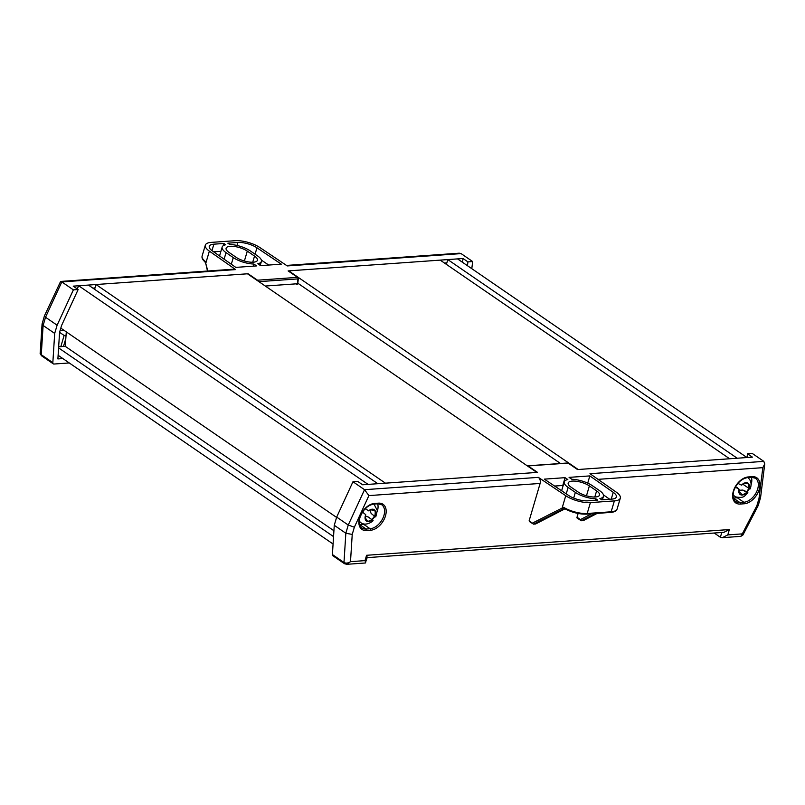<?xml version="1.0" encoding="UTF-8"?>
<svg xmlns="http://www.w3.org/2000/svg" width="805" height="805" viewBox="0 0 805 805"><rect width="100%" height="100%" fill="white"/><g stroke="black" fill="none" stroke-linecap="round" stroke-linejoin="round"><path stroke-width="1.21" d="M729.622 458.759L440.214 260.126L288.764 270.862L578.181 469.506L729.622 458.759M560.481 463.489L297.81 283.209M536.875 472.434L247.457 273.791L96.016 284.527L385.424 483.171L536.875 472.434M94.608 289.317L96.016 284.527M377.837 483.704L88.429 285.071L78.689 285.765L368.096 484.399L377.837 483.704M77.21 288.884L78.689 285.765M336.591 517.404L60.808 328.118M333.914 530.747L65.245 346.341L66.302 331.891M58.664 346.804L65.245 346.341M333.542 536.613L58.594 347.901M333.079 544.019L58.121 355.307M746.949 457.532L457.542 258.898L447.801 259.592L737.209 458.226L746.949 457.532M446.393 264.372L447.801 259.592M253.354 262.199A12.568 4.387 16.4 0 0 257.449 260.287A12.568 4.387 16.4 0 0 254.531 256.091L247.296 251.12A12.568 4.387 16.4 0 0 234.497 246.501A12.568 4.387 16.4 0 0 226.104 248.222A12.568 4.387 16.4 0 0 229.023 252.418L236.257 257.389A12.568 4.387 16.4 0 0 253.354 262.199M471.79 268.679L472.676 261.555L461.104 253.605L287.264 265.932L259.894 247.558A18.274 6.37 16.4 0 0 235.241 240.695L211.272 242.386A18.274 6.37 16.4 0 0 205.315 245.173A18.274 6.37 16.4 0 0 209.36 251.14L235.654 269.595L61.814 281.921L60.606 281.448L44.436 315.872L45.533 317.261L43.118 325.472L42.071 323.962L44.436 315.872M64.662 342.447L65.527 342.387M60.043 330.704L64.159 330.412M95.05 287.818L92.988 288.2M60.828 346.653L64.118 335.464L66.05 335.323M65.809 338.553L63.484 346.462M247.648 273.921A1.147 0.735 -55.5 0 1 248.101 273.75L257.509 280.2L297.528 277.363L288.12 270.913L463.006 258.506L462.603 261.756L461.788 261.816M446.835 262.873L444.461 263.044M288.12 270.913A1.147 0.735 -55.5 0 1 288.673 271.285M62.891 358.577L57.89 358.929L59.58 332.284L61.583 325.482L78.145 289.528L73.225 286.147L248.101 273.75M260.558 265.63L281.317 264.161L256.956 247.799A14.168 4.941 16.4 0 0 237.837 242.476L227.855 243.191L229.737 244.479A16.674 5.816 -163.6 0 1 250.285 250.908L257.519 255.879A16.674 5.816 -163.6 0 1 261.394 261.444A16.674 5.816 -163.6 0 1 257.811 263.748L260.558 265.63M253.827 264.03A16.674 5.816 -163.6 0 1 233.269 257.6L226.034 252.629A16.674 5.816 -163.6 0 1 222.16 247.065A16.674 5.816 -163.6 0 1 225.742 244.76L223.871 243.472L213.878 244.177A14.168 4.941 16.4 0 0 209.26 246.34A14.168 4.941 16.4 0 0 212.399 250.959L235.805 267.391L256.574 265.912L253.827 264.03L253.193 266.153M472.676 261.555L467.926 261.887L463.006 258.506M78.145 289.528L73.386 289.86L61.814 281.921L45.533 317.261L57.115 325.2L54.69 333.421L43.118 325.472L41.266 354.713L40.25 352.701L42.071 323.962M73.386 289.86L57.115 325.2M54.69 333.421L52.838 362.663A2.284 1.459 124.5 0 0 53.311 363.86A2.284 1.459 124.5 0 0 53.995 364.031L69.26 362.954M467.926 261.887L467.453 265.7M59.58 332.344L64.118 335.464M205.174 262.017C202.649 259.955 201.632 257.972 202.115 256.06A18.274 6.37 16.4 0 0 205.205 261.313L205.758 263.386L209.36 251.14M60.606 281.448L234.144 269.142L235.654 269.595M219.896 256.221A16.674 5.816 -163.6 0 1 219.866 254.863L222.16 247.065M220.912 251.321L213.647 251.834M223.206 245.726L223.871 243.472M268.729 265.056L261.363 260.106M286.51 265.429L459.242 253.183L461.104 253.605M207.479 271.033L205.758 263.386L207.801 271.003M205.205 261.313L205.486 262.128L205.205 261.313M572.285 481.098A12.568 4.387 16.4 0 0 568.189 483.01A12.568 4.387 16.4 0 0 571.107 487.206L578.342 492.177A12.568 4.387 16.4 0 0 591.142 496.796A12.568 4.387 16.4 0 0 599.534 495.075A12.568 4.387 16.4 0 0 596.616 490.879L589.381 485.908A12.568 4.387 16.4 0 0 572.285 481.098M564.939 508.851L535.667 523.944L533.504 524.146L529.177 520.634L529.7 521.6L529.177 520.634L540.115 483.453L368.911 495.598L354.351 527.215L352.228 534.419L350.497 561.659C348.132 563.228 345.959 563.51 343.987 562.494A2.284 1.459 -55.5 0 0 344.46 563.691L332.878 555.752A2.284 1.459 -55.5 0 1 332.405 554.544L334.266 525.303L336.681 517.082L352.962 481.742L364.534 489.692L538.374 477.365L565.744 495.739A18.274 6.37 16.4 0 0 590.397 502.602L614.366 500.901A18.274 6.37 16.4 0 0 620.323 498.124A18.274 6.37 16.4 0 0 616.278 492.157L589.985 473.702L763.824 461.376L764.75 463.891L762.818 467.665L598.024 479.347M597.189 513.379L583.444 520.553L581.27 520.765L580.445 519.587L591.745 513.761M747.03 457.532L747.493 453.768L752.413 457.149L577.527 469.546L568.129 463.096L528.11 465.934L537.519 472.384L362.632 484.781L357.712 481.41L352.962 481.742M565.08 477.667L544.321 479.136L568.682 495.498A14.168 4.941 16.4 0 0 587.801 500.821L597.783 500.106L595.901 498.818A16.674 5.816 -163.6 0 1 575.354 492.388L568.119 487.417A16.674 5.816 -163.6 0 1 564.245 481.853A16.674 5.816 -163.6 0 1 567.827 479.549L565.08 477.667L562.786 485.465L554.615 486.049M571.812 479.267A16.674 5.816 -163.6 0 1 592.369 485.697L599.604 490.668A16.674 5.816 -163.6 0 1 603.478 496.232A16.674 5.816 -163.6 0 1 599.886 498.537L601.768 499.825L611.76 499.12A14.168 4.941 16.4 0 0 616.378 496.957A14.168 4.941 16.4 0 0 613.239 492.338L589.834 475.906L569.065 477.375L571.812 479.267M747.493 453.768L752.252 453.436L763.824 461.376M714.206 533.021L720.364 537.257L721.773 532.487M334.266 525.303L345.838 533.252L348.253 525.031L364.534 489.692L368.911 495.598M336.681 517.082L348.253 525.031L354.351 527.215M577.547 518.209A1.147 0.735 -55.5 0 1 577.014 517.233L580.445 519.587M578.121 513.469L577.014 517.233M374.516 503.437L378.501 503.155A15.074 9.65 -55.5 0 1 385.474 515.935A15.074 9.65 -55.5 0 1 370.521 530.274L366.537 530.555A15.074 9.65 -55.5 0 1 359.563 517.776A15.074 9.65 -55.5 0 1 374.516 503.437A1.147 0.785 85.9 0 1 373.872 504.081C367.613 505.198 362.964 509.706 359.936 517.605C358.708 522.757 359.372 526.218 361.918 527.989A13.937 8.915 124.5 0 0 366.114 529.026L359.624 524.578L363.588 524.276A13.937 8.915 124.5 0 0 364.826 524.105M372.131 519.809A13.937 8.915 124.5 0 0 374.889 516.418M377.324 511.326A13.937 8.915 124.5 0 0 377.646 503.819M733.375 498.054L737.34 497.772A13.937 8.915 124.5 0 0 738.577 497.601M747.08 492.006A13.937 8.915 124.5 0 0 749.395 488.685L743.639 484.751M751.075 484.831A13.937 8.915 124.5 0 0 751.397 477.315M532.689 522.988L563.631 507.321L564.355 508.438L533.504 524.146L529.368 521.519M538.374 477.365C540.075 478.824 540.658 480.847 540.115 483.453M587.71 483.131L589.834 475.906M609.697 499.261L603.438 494.874M561.981 490.99A16.674 5.816 -163.6 0 1 561.95 489.651L564.245 481.853M595.479 500.267L595.901 498.818M352.228 534.419L345.838 533.252L343.987 562.494L332.405 554.544M365.671 562.735L365.007 560.622L350.497 561.659L346.824 564.305L365.349 562.987L367.241 557.392L366.577 555.289L729.37 529.559L723.876 532.336L367.171 557.634M764.75 463.891L760.574 497.53L758.994 498.526L762.818 467.665M729.37 529.559L727.79 534.902L722.306 537.68L720.364 537.257M760.574 497.53L758.23 505.48L756.871 505.731L758.994 498.526M741.486 534.309C743.096 535.345 743.367 535.204 742.301 533.876L740.831 536.361L722.306 537.68M565.744 495.739L562.132 507.985A1.147 0.785 63 0 0 563.248 508.991M563.631 507.321A18.274 6.37 16.4 0 0 587.197 513.489A1.147 0.785 85.9 0 1 586.553 514.133C579.026 514.315 571.54 512.393 564.104 508.378L564.355 508.438M577.205 518.118L581.27 520.765L595.338 513.51M64.903 341.642L65.557 342.095M735.337 487.156L739.111 489.259A6.853 4.387 124.5 0 0 739.533 493.847L739.523 493.868A6.873 4.397 124.5 0 0 740.681 494.793A6.873 4.397 124.5 0 0 742.23 495.045L742.24 495.025A6.853 4.387 124.5 0 0 746.718 492.59L742.24 495.025M740.037 492.197L742.23 495.045M739.252 490.275L742.854 490.064L747.332 492.73L746.708 491.744A11.421 7.315 124.5 0 0 748.761 488.303M748.67 483.886L749.103 488.464A6.853 4.387 124.5 0 0 748.67 483.886L748.68 483.865A6.873 4.397 124.5 0 0 745.973 482.678L745.963 482.698A6.853 4.387 124.5 0 0 741.486 485.143L745.963 482.698M739.533 493.847L738.789 489.027M747.674 477.466C751.065 480.183 751.91 483.986 750.21 488.887L749.606 488.786M746.718 492.59L747.936 492.841C744.212 495.337 745.41 498.526 735.971 496.977L734.744 496.293A11.421 7.315 -55.5 0 1 733.073 494.32M742.854 490.064L746.708 491.744M735.498 486.854L738.638 488.776M738.467 488.856L737.289 487.629M741.486 485.143L737.913 483.392M743.88 483.181L748.68 483.865M362.512 512.091L365.742 514.687A6.853 4.387 124.5 0 0 365.379 519.638L365.369 519.658A6.873 4.397 124.5 0 0 366.275 520.895A6.873 4.397 124.5 0 0 367.644 521.509L367.664 521.489A6.853 4.387 124.5 0 0 372.131 519.889L367.664 521.489M365.873 518.712L367.644 521.509M371.829 519.587A11.421 7.315 124.5 0 0 374.375 516.075L371.145 513.439L369.787 510.219M371.991 510.219L375.331 511.074L374.959 516.045A6.853 4.387 124.5 0 0 375.321 511.095A6.873 4.397 124.5 0 0 373.057 509.223L373.047 509.243A6.853 4.387 124.5 0 0 368.569 510.843L373.047 509.243M365.379 519.638L365.742 514.687M374.375 516.075L371.145 513.439M373.923 503.96L377.324 510.481L375.764 516.921L374.959 516.045M366.295 516.408L368.328 517.031L373.057 520.594C373.762 520.473 366.456 526.742 360.992 522.797A11.421 7.315 -55.5 0 1 360.69 522.566A11.421 7.315 -55.5 0 1 359.322 520.815M368.247 510.682L365.4 508.549M366.476 509.635L365.279 508.669M372.131 519.889L372.655 520.181L372.131 519.889M368.569 510.843L367.925 510.461L368.569 510.843M265.288 286.037L297.387 283.752A1.147 0.785 -94.1 0 1 296.743 284.396A1.147 1.147 0 0 0 297.79 283.39A1.147 0.553 -173.4 0 1 297.387 283.752L297.951 278.892L258.918 281.659M252.72 262.229L254.531 256.091M244.388 261.011L247.296 251.12M52.838 362.663L41.266 354.713A2.284 1.459 124.5 0 0 41.729 355.921L41.729 355.921C40.331 354.25 39.837 353.184 40.25 352.701M224.112 259.18L226.034 252.629M231.317 264.231L233.269 257.6M211.977 250.647L213.878 244.177M255.074 254.199L256.956 247.799M236.962 245.455L237.837 242.476M257.972 281.005A1.147 0.785 -94.1 0 0 257.509 280.2A1.147 0.735 124.5 0 0 257.047 280.371M297.528 277.363A1.147 0.785 85.9 0 1 297.951 278.892A1.147 0.553 -173.4 0 0 298.363 278.53A1.147 1.147 0 0 0 297.87 277.453A1.147 0.735 124.5 0 0 297.528 277.363M297.79 283.39L298.363 278.53A1.147 0.553 -173.4 0 0 298.102 278.117A1.147 0.735 124.5 0 0 297.87 277.453L288.462 270.993M733.315 491.271A15.074 9.65 -55.5 0 1 748.268 476.942A1.147 0.785 85.9 0 1 747.624 477.586L751.608 477.305L755.432 478.23A13.937 8.915 124.5 0 1 756.539 491.946A13.937 8.915 124.5 0 1 743.85 502.25A1.147 0.785 85.9 0 1 744.273 503.769L740.288 504.051A15.074 9.65 -55.5 0 1 733.315 491.271M733.375 498.074L739.865 502.531L743.85 502.25L737.34 497.772M747.624 477.586C741.365 478.703 736.716 483.201 733.687 491.1C732.459 496.262 733.124 499.724 735.669 501.485A13.937 8.915 124.5 0 0 739.865 502.531A1.147 0.785 85.9 0 1 740.288 504.051M614.366 500.901L611.156 511.789L587.197 513.489L590.397 502.602M586.473 495.8L589.381 485.908M594.804 497.017L596.616 490.879M748.268 476.942L752.252 476.661A15.074 9.65 -55.5 0 1 759.226 489.44A15.074 9.65 -55.5 0 1 744.273 503.769M365.007 560.622L366.577 555.289M727.79 534.902L742.301 533.876L756.871 505.731M363.588 524.276L370.109 528.744A13.937 8.915 124.5 0 0 382.788 518.44A13.937 8.915 124.5 0 0 381.681 504.725L377.857 503.799A1.147 0.785 -94.1 0 0 378.501 503.155M366.537 530.555A1.147 0.785 -94.1 0 0 366.114 529.026L370.109 528.744A1.147 0.785 85.9 0 1 370.521 530.274M617.113 509.002C616.419 511.024 614.225 512.171 610.512 512.433A1.147 0.785 85.9 0 0 611.156 511.789A18.274 6.37 16.4 0 0 617.113 509.002L620.323 498.124M583.202 520.624L597.069 513.389M535.426 524.015L564.889 508.82M611.237 499.15L613.239 492.338M566.227 493.847L568.119 487.417M573.673 498.084L575.354 492.388M527.647 466.105A1.147 0.735 -55.5 0 1 528.11 465.934A1.147 0.785 -94.1 0 0 527.728 465.813L567.746 462.976A1.147 0.785 85.9 0 1 568.129 463.096A1.147 0.735 -55.5 0 1 568.672 463.469M752.252 476.661A1.147 0.785 85.9 0 1 751.608 477.305M377.475 503.689A1.147 0.785 -94.1 0 0 377.857 503.799L373.872 504.081M735.529 496.725A11.421 7.315 -55.5 0 1 734.744 496.293L733.033 495.125M53.311 363.86L41.729 355.921M202.115 256.06L205.315 245.173M260.226 265.409L261.394 261.444M205.496 263.627L205.054 261.836M602.432 499.774L603.478 496.232M344.46 563.691L346.824 564.305M740.831 536.361L742.965 534.963L758.23 505.48M610.512 512.433L586.553 514.133M577.728 469.536L568.471 463.177A1.147 1.147 0 0 0 567.746 462.976M359.282 521.62L360.992 522.797M372.574 520.131L368.328 517.031"/></g></svg>
